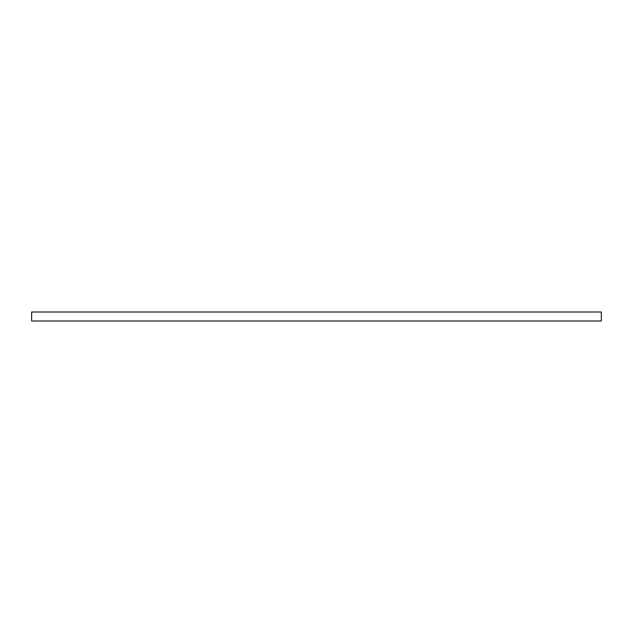 <?xml version="1.0" encoding="UTF-8"?>
<svg xmlns="http://www.w3.org/2000/svg" width="633" height="633" viewBox="0 0 633 633"><rect width="100%" height="100%" fill="white"/><g stroke="black" fill="none" stroke-linecap="round" stroke-linejoin="round"><path stroke-width="0.95" d="M31.65 312.006L601.35 312.006L601.35 320.994L31.65 320.994L31.65 312.006"/></g></svg>

